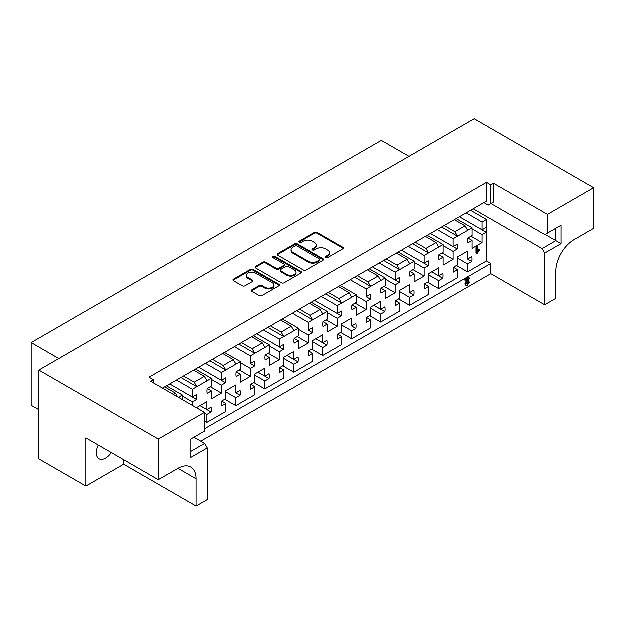<?xml version="1.0" encoding="UTF-8"?>
<svg xmlns="http://www.w3.org/2000/svg" width="625" height="625" viewBox="0 0 625 625"><rect width="100%" height="100%" fill="white"/><g stroke="black" fill="none" stroke-linecap="round" stroke-linejoin="round"><path stroke-width="0.94" d="M325.789 257.711A1.406 0.812 0 0 0 327.781 257.711L342.883 248.992A2.008 1.164 0 0 0 343.477 248.172A2.008 1.164 0 0 0 342.883 247.352L317.297 232.578A2.008 1.164 0 0 0 314.453 232.578L299.352 241.297A1.406 0.812 0 0 0 298.938 241.875A1.406 0.812 0 0 0 299.352 242.445A1.406 0.812 0 0 0 301.344 242.445L303.297 241.32A6.43 3.711 0 0 1 312.391 241.32L314.523 242.555A6.43 3.711 0 0 1 316.414 245.18A6.43 3.711 0 0 1 314.523 247.805L312.57 248.93A1.406 0.812 0 0 0 312.156 249.508A1.406 0.812 0 0 0 312.57 250.078A1.406 0.812 0 0 0 314.562 250.078L316.516 248.953A6.43 3.711 0 0 1 325.617 248.953L327.75 250.188A6.43 3.711 0 0 1 329.633 252.813A6.43 3.711 0 0 1 327.75 255.437L325.789 256.562A1.406 0.812 0 0 0 325.383 257.141A1.406 0.812 0 0 0 325.789 257.711M98.391 445.164A13.109 7.57 120 0 0 99.133 458.891A13.109 7.57 120 0 0 105.688 458.242A13.109 7.57 120 0 0 111.398 452.672M197 408.109L197 407.531L206.992 401.758L206.992 409.703L211.172 407.289A13.312 7.688 -60 0 1 211.172 412.141L206.992 414.555L206.992 422.492L225.969 411.539L225.969 403.602L221.789 406.008A13.312 7.688 -60 0 1 221.789 401.164L225.969 398.75L225.969 390.805L235.961 385.039L235.961 392.977L240.141 390.562A13.312 7.688 -60 0 1 240.141 395.414L235.961 397.828L235.961 405.773L254.93 394.82L254.93 386.875L250.75 389.289A13.312 7.688 -60 0 1 250.75 384.438L254.93 382.023L254.93 374.078L264.922 368.312L264.922 376.258L269.102 373.844A13.312 7.688 -60 0 1 269.102 378.695L264.922 381.109L264.922 389.047L283.898 378.094L283.898 370.148L279.719 372.562A13.312 7.688 -60 0 1 279.719 367.719L283.898 365.305L283.898 357.359L293.891 351.586L293.891 359.531L298.07 357.117A13.312 7.688 -60 0 1 298.07 361.969L293.891 364.383L293.891 372.328L312.859 361.375L312.859 353.43L308.68 355.844A13.312 7.688 -60 0 1 308.68 350.992L312.859 348.578L312.859 340.633L322.852 334.867L322.852 342.812L327.031 340.398A13.312 7.688 -60 0 1 327.031 345.25L322.852 347.656L322.852 355.602L341.828 344.648L341.828 336.703L337.648 339.117A13.312 7.688 -60 0 1 337.648 334.273L341.828 331.859L341.828 323.914L351.82 318.141L351.82 326.086L356 323.672A13.312 7.688 -60 0 1 356 328.523L351.82 330.938L351.82 338.883L370.789 327.93L370.789 319.984L366.609 322.398A13.312 7.688 -60 0 1 366.609 317.547L370.789 315.133L370.789 307.188L380.781 301.422L380.781 309.367L384.969 306.953A13.312 7.688 -60 0 1 384.969 311.805L380.781 314.211L380.781 322.156L399.758 311.203L399.758 303.258L395.578 305.672A13.312 7.688 -60 0 1 395.578 300.828L399.758 298.414L399.758 290.469L409.75 284.695L409.75 292.641L413.93 290.227A13.312 7.688 -60 0 1 413.93 295.078L409.75 297.492L409.75 305.438L428.719 294.484L428.719 286.539L424.539 288.953A13.312 7.688 -60 0 1 424.539 284.102L428.719 281.688L428.719 273.742L438.719 267.977L438.719 275.922L442.898 273.508A13.312 7.688 -60 0 1 442.898 278.359L438.719 280.766L438.719 288.711L457.688 277.758L457.688 269.812L453.508 272.227A13.312 7.688 -60 0 1 453.508 267.383L457.688 264.969L457.688 257.023L467.68 251.25L467.68 259.195L471.859 256.781A13.312 7.688 -60 0 1 471.859 261.633L467.68 264.047L467.68 271.992L486.578 261.078L486.578 229.805A13.312 7.688 -60 0 1 486.344 232.367L482.164 234.781L482.164 242.727L472.172 248.492L472.172 240.547L467.992 242.961A13.312 7.688 -60 0 1 467.992 238.117L472.172 235.703L472.172 227.922L453.195 238.875L453.195 246.656L457.375 244.242A13.312 7.688 -60 0 1 457.375 249.094L453.195 251.5L453.195 259.445L443.203 265.219L443.203 257.273L439.023 259.688A13.312 7.688 -60 0 1 439.023 254.836L443.203 252.422L443.203 244.648L428.648 253.047L426.039 248.539L436.18 242.68L438.789 247.195M409.75 292.641L413.93 295.078M373.883 305.406L384.969 311.805M351.82 326.086L356 328.523M315.953 338.852L327.031 345.25M286.992 355.57L298.07 361.969M258.023 372.297L269.102 378.695M235.961 392.977L240.141 395.414M200.094 405.742L211.172 412.141M431.812 271.961L442.898 278.359M467.68 259.195L471.859 261.633M412.719 243.852L428.648 253.047L424.234 255.602L424.234 263.375L428.414 260.961A13.312 7.688 -60 0 1 428.414 265.812L424.234 268.227L424.234 276.172L414.242 281.938L414.242 273.992L410.062 276.406A13.312 7.688 -60 0 1 410.062 271.562L414.242 269.148L414.242 261.367L399.688 269.773L397.078 265.258L407.219 259.406L409.82 263.922M401.547 250.305L428.414 265.812M383.75 260.578L399.688 269.773L395.266 272.32L395.266 280.102L399.445 277.688A13.312 7.688 -60 0 1 399.445 282.539L395.266 284.953L395.266 292.891L385.273 298.664L385.273 290.719L381.094 293.133A13.312 7.688 -60 0 1 381.094 288.281L385.273 285.867L385.273 278.094L370.719 286.492L368.109 281.984L378.25 276.125L380.859 280.641M372.578 267.023L399.445 282.539M354.789 277.297L370.719 286.492L366.305 289.047L366.305 296.82L370.484 294.406A13.312 7.688 -60 0 1 370.484 299.258L366.305 301.672L366.305 309.617L356.312 315.383L356.312 307.445L352.133 309.852A13.312 7.688 -60 0 1 352.133 305.008L356.312 302.594L356.312 294.812L341.758 303.219L339.148 298.703L349.289 292.852L351.891 297.367M366.305 296.82L370.484 299.258M325.82 294.023L341.758 303.219L337.336 305.766L337.336 313.547L341.516 311.133A13.312 7.688 -60 0 1 341.516 315.984L337.336 318.398L337.336 326.336L327.344 332.109L327.344 324.164L323.164 326.578A13.312 7.688 -60 0 1 323.164 321.727L327.344 319.312L327.344 311.539L312.789 319.945L310.18 315.43L320.32 309.57L322.93 314.086M314.648 300.469L341.516 315.984M296.859 310.742L312.789 319.945L308.375 322.492L308.375 330.266L312.555 327.852A13.312 7.688 -60 0 1 312.555 332.703L308.375 335.117L308.375 343.062L298.383 348.828L298.383 340.891L294.203 343.297A13.312 7.688 -60 0 1 294.203 338.453L298.383 336.039L298.383 328.258L283.828 336.664L281.219 332.148L291.359 326.297L293.961 330.812M308.375 330.266L312.555 332.703M267.891 327.469L283.828 336.664L279.406 339.211L279.406 346.992L283.586 344.578A13.312 7.688 -60 0 1 283.586 349.43L279.406 351.844L279.406 359.781L269.414 365.555L269.414 357.609L265.234 360.023A13.312 7.688 -60 0 1 265.234 355.172L269.414 352.758L269.414 344.984L254.859 353.391L252.25 348.875L262.391 343.016L265 347.531M256.719 333.914L283.586 349.43M238.93 344.188L254.859 353.391L250.445 355.938L250.445 363.711L254.625 361.297A13.312 7.688 -60 0 1 254.625 366.148L250.445 368.562L250.445 376.508L240.453 382.273L240.453 374.336L236.273 376.742A13.312 7.688 -60 0 1 236.273 371.898L240.453 369.484L240.453 361.703L225.898 370.109L223.289 365.594L233.422 359.742L236.031 364.258M250.445 363.711L254.625 366.148M209.961 360.914L225.898 370.109L221.477 372.656L221.477 380.438L225.656 378.023A13.312 7.688 -60 0 1 225.656 382.875L221.477 385.289L221.477 393.227L211.484 399L211.484 391.055L207.305 393.469A13.312 7.688 -60 0 1 207.305 388.617L211.484 386.203L211.484 378.43L196.93 386.836L194.32 382.32L204.461 376.461L207.07 380.977M198.789 367.359L225.656 382.875M181 377.633L196.93 386.836L192.516 389.383L192.516 397.156L196.695 394.742A13.312 7.688 -60 0 1 196.695 399.594L192.516 402.008L192.516 405.523M169.828 384.086L196.695 399.594M430.516 233.578L457.375 249.094M486.344 227.516A13.312 7.688 -60 0 1 486.578 229.805L486.578 219.602L482.164 222.156L482.164 229.93L486.344 227.516M459.477 216.859L486.344 232.367M303.438 270.125A2.008 1.164 0 0 0 306.281 270.125L323.055 260.445A2.008 1.164 0 0 0 323.648 259.625A2.008 1.164 0 0 0 323.055 258.805L297.469 244.031A2.008 1.164 0 0 0 294.625 244.031L277.852 253.711A2.008 1.164 0 0 0 277.258 254.531A2.008 1.164 0 0 0 277.852 255.352L303.438 270.125M190.992 451.469L204.75 443.523L207.359 448.039L190.992 457.484L190.992 439.094L204.602 431.234L204.602 412.5L150.734 381.398L153.484 379.805L153.484 382.984M467.32 212.328L486.578 201.211L486.578 182.477L149.141 377.297L153.484 379.805M486.578 182.477L490.922 184.984L493.68 183.398L493.68 202.133L491.07 203.633L544.945 234.742L561.164 225.375L561.164 243.766L544.797 253.219L544.797 304.891L490.922 273.789L490.922 263.586L204.602 428.891M544.797 304.891L555.953 298.453L555.953 271.195A25.602 14.781 120 0 1 574.055 239.836L593.75 228.469L593.75 187.828L547.555 214.5L493.68 183.398M593.75 187.828L474.266 118.852L38.922 370.195L38.922 458.992L85.992 486.164L123.797 464.344L196.203 506.148L196.203 478.891A25.602 14.781 120 0 0 190.906 467.172A25.602 14.781 120 0 0 178.102 468.438L158.406 479.812L158.406 439.172L38.922 370.195M204.602 412.5L158.406 439.172M252.047 289.867A2.008 1.164 0 0 0 251.461 290.688A2.008 1.164 0 0 0 252.047 291.508L259.227 295.656A2.008 1.164 0 0 0 262.07 295.656L278.844 285.969A2.008 1.164 0 0 0 279.438 285.148A2.008 1.164 0 0 0 278.844 284.328L253.258 269.555A2.008 1.164 0 0 0 250.414 269.555L233.641 279.234A2.008 1.164 0 0 0 233.055 280.062A2.008 1.164 0 0 0 233.641 280.883L242.313 285.883A2.008 1.164 0 0 0 245.156 285.883L252.336 281.742A2.008 1.164 0 0 0 252.922 280.922A2.008 1.164 0 0 0 252.336 280.102L248.031 277.617A5.375 3.102 0 0 1 246.461 275.422A5.375 3.102 0 0 1 249.781 272.555A5.375 3.102 0 0 1 255.641 273.227L272.484 282.953A5.375 3.102 0 0 1 274.062 285.148A5.375 3.102 0 0 1 270.742 288.016A5.375 3.102 0 0 1 264.875 287.344L262.07 285.719A2.008 1.164 0 0 0 259.227 285.719L252.047 289.867L252.047 290.703A2.008 1.164 0 0 0 251.594 291.102M300.953 273.203L284.18 282.891A2.008 1.164 0 0 1 281.336 282.891L255.742 268.117A2.008 1.164 0 0 1 255.156 267.297A2.008 1.164 0 0 1 255.742 266.477L262.922 262.328A2.008 1.164 0 0 1 265.766 262.328L276.141 268.32A2.008 1.164 0 0 0 278.984 268.32L283.75 265.57A2.008 1.164 0 0 0 284.336 264.75A2.008 1.164 0 0 0 283.75 263.93L272.945 257.695A1.406 0.812 0 0 1 272.531 257.117A1.406 0.812 0 0 1 273.406 256.367A1.406 0.812 0 0 1 274.938 256.547L300.953 271.562A2.008 1.164 0 0 1 301.539 272.383A2.008 1.164 0 0 1 300.953 273.203M164.781 387L175.492 393.188L177.664 396.945M173.32 394.438L175.492 393.188M204.75 443.523L194.031 437.336M425.461 236.492L436.18 242.68M415.328 242.352L426.039 248.539M183.609 376.133L194.32 382.32M193.742 370.273L204.461 376.461M396.5 253.219L407.219 259.406M386.359 259.07L397.078 265.258M367.531 269.938L378.25 276.125M357.398 275.797L368.109 281.984M251.672 336.828L262.391 343.016M241.539 342.688L252.25 348.875M212.57 359.406L223.289 365.594M222.711 353.555L233.422 359.742M270.5 325.961L281.219 332.148M280.641 320.109L291.359 326.297M299.469 309.242L310.18 315.43M309.602 303.383L320.32 309.57M328.43 292.516L339.148 298.703M338.57 286.664L349.289 292.852M235.602 346.109L469.922 210.828M206.633 362.836L238.203 344.609M177.664 379.555L209.242 361.328M264.562 329.391L267.172 327.883M293.531 312.664L296.133 311.164M322.492 295.945L325.102 294.438M351.461 279.219L354.062 277.719M380.422 262.5L383.031 260.992M438.352 229.055L440.961 227.547M409.391 245.773L411.992 244.273M162.609 388.25L180.273 378.055M444.289 225.625L455.008 231.813L465.148 225.961L467.75 230.477M454.43 219.773L465.148 225.961M477.234 253.758L476.805 253.336L476.805 248.297L477.312 247.109L477.812 247.531L477.812 251.508L479.125 249.914L479.531 250.172L477.234 253.758L476.078 252.914L476.516 253.344L476.078 252.914L476.078 247.875L476.586 246.695L477.094 247.109M477.812 250.102L478.398 249.5L479.531 250.172M182.523 399.75L182.523 395.148L178.539 397.453M472.172 229.008L482.164 234.781M471.086 236.328L482.164 242.727M467.984 238.133L472.172 240.547M456.242 218.727L472.172 227.922M482.164 222.156L466.234 212.961M459.5 216.844L482.164 229.93M443.203 245.734L453.195 251.5M442.117 253.047L453.195 259.445M439.023 254.859L443.203 257.273M427.273 235.453L443.203 244.648M453.195 238.875L437.266 229.68M430.531 233.57L453.195 246.656M182.523 396.242L192.516 402.008M166.586 385.953L182.523 395.148M192.516 389.383L176.578 380.188M169.844 384.07L192.516 397.156M211.484 379.516L221.477 385.289M210.398 386.836L221.477 393.227M207.305 388.641L211.484 391.055M195.555 369.234L211.484 378.43M221.477 372.656L205.547 363.461M198.812 367.352L221.477 380.438M240.453 362.797L250.445 368.562M239.359 370.109L250.445 376.508M236.266 371.914L240.453 374.336M224.516 352.508L240.453 361.703M250.445 355.938L234.508 346.742M269.414 346.07L279.406 351.844M268.328 353.391L279.406 359.781M265.234 355.195L269.414 357.609M253.484 335.789L269.414 344.984M279.406 339.211L263.477 330.016M256.742 333.906L279.406 346.992M298.383 329.352L308.375 335.117M297.297 336.664L308.375 343.062M294.195 338.469L298.383 340.891M282.445 319.062L298.383 328.258M308.375 322.492L292.445 313.297M327.344 312.625L337.336 318.398M326.258 319.945L337.336 326.336M323.164 321.75L327.344 324.164M311.414 302.344L327.344 311.539M337.336 305.766L321.406 296.57M314.672 300.461L337.336 313.547M356.312 295.906L366.305 301.672M355.227 303.219L366.305 309.617M352.125 305.023L356.312 307.445M340.375 285.617L356.312 294.812M366.305 289.047L350.375 279.852M385.273 279.18L395.266 284.953M384.188 286.5L395.266 292.891M381.094 288.305L385.273 290.719M369.344 268.898L385.273 278.094M395.266 272.32L379.336 263.125M372.602 267.016L395.266 280.102M414.242 262.461L424.234 268.227M413.156 269.773L424.234 276.172M410.055 271.578L414.242 273.992M398.305 252.172L414.242 261.367M424.234 255.602L408.305 246.406M401.57 250.289L424.234 263.375M457.688 258.273L467.68 264.047M456.602 265.594L467.68 271.992M453.5 267.398L457.688 269.812M428.719 275L438.719 280.766M427.633 282.312L438.719 288.711M424.539 284.125L428.719 286.539M431.836 271.945L438.719 275.922M204.602 413.172L206.992 414.555M204.602 421.117L206.992 422.492M200.117 405.727L206.992 409.703M225.969 392.062L235.961 397.828M224.883 399.375L235.961 405.773M221.781 401.18L225.969 403.602M254.93 375.336L264.922 381.109M253.844 382.656L264.922 389.047M250.75 384.461L254.93 386.875M258.047 372.281L264.922 376.258M283.898 358.617L293.891 364.383M282.812 365.93L293.891 372.328M279.711 367.734L283.898 370.148M287.008 355.562L293.891 359.531M312.859 341.891L322.852 347.656M311.773 349.203L322.852 355.602M308.68 351.016L312.859 353.43M315.977 338.836L322.852 342.812M341.828 325.164L351.82 330.938M340.742 332.484L351.82 338.883M337.641 334.289L341.828 336.703M370.789 308.445L380.781 314.211M369.703 315.758L380.781 322.156M366.609 317.57L370.789 319.984M373.906 305.391L380.781 309.367M399.758 291.719L409.75 297.492M398.672 299.039L409.75 305.438M395.57 300.844L399.758 303.258M486.578 201.211L483.977 202.711L488.32 205.227L490.922 203.719L490.922 184.984M490.922 203.719L493.68 202.133M465.797 285.234L464.93 284.086L466.773 280.211M466.172 280.555L465.555 280.398L466.039 279.625L468.836 278.016L469.445 278.258L466.664 283.883L467.539 284.367L468.984 282.039L469.43 282.328L467.516 285.297L466.523 285.656L465.656 284.508L468.164 279.406L466.172 280.555L464.836 279.984L465.445 280.133L464.836 279.984L465.32 279.203L468.109 277.594L468.719 277.844M466.672 284.016L468.258 281.617L469.43 282.328M200.844 441.266L490.922 273.789M547.555 214.5L547.555 233.234M473.258 208.898L542.195 248.703L555.953 240.758L545.234 234.57M470.648 210.406L486.578 219.602M486.578 261.078L490.922 263.586M544.797 253.219L542.195 248.703M196.203 506.148L207.359 499.711L207.359 448.039M58.914 358.656L31.25 342.688L381.438 140.508L409.102 156.477M38.922 409.828L31.25 405.398L31.25 342.688M158.406 479.812L85.992 438.008L85.992 486.164M123.797 464.344L123.797 459.828M561.164 225.375L555.953 228.383L555.953 240.758L561.164 243.766M441.688 227.133L457.617 236.328L455.008 231.813M325.578 257.555A1.406 0.812 0 0 1 325.789 257.398L327.75 256.273A6.43 3.711 0 0 0 329.633 253.648L329.633 252.813M316.414 245.18L316.414 246.016A6.43 3.711 0 0 1 314.523 248.641L312.57 249.766A1.406 0.812 0 0 0 312.359 249.922M343.344 248.594A2.008 1.164 0 0 0 342.883 248.188L317.297 233.414A2.008 1.164 0 0 0 314.453 233.414L299.352 242.133A1.406 0.812 0 0 0 299.141 242.289M274.062 285.148L274.062 285.984A5.375 3.102 0 0 1 270.742 288.852A5.375 3.102 0 0 1 264.875 288.18L262.07 286.555A2.008 1.164 0 0 0 259.227 286.555L252.047 290.703M246.461 275.422L246.461 276.258A5.375 3.102 0 0 0 248.031 278.453L248.031 277.617M252.789 281.336A2.008 1.164 0 0 0 252.336 280.938L248.031 278.453M279.297 285.562A2.008 1.164 0 0 0 278.844 285.164L253.258 270.391A2.008 1.164 0 0 0 250.414 270.391L233.641 280.078A2.008 1.164 0 0 0 233.188 280.477M284.336 264.75L284.336 265.586A2.008 1.164 0 0 1 283.75 266.406L278.984 269.156A2.008 1.164 0 0 1 276.141 269.156L265.766 263.164A2.008 1.164 0 0 0 262.922 263.164L255.742 267.312A2.008 1.164 0 0 0 255.289 267.711M301.406 272.805A2.008 1.164 0 0 0 300.953 272.398L274.938 257.383A1.406 0.812 0 0 0 272.734 257.539M286.914 274.539A5.375 3.102 0 0 0 292.773 275.211A5.375 3.102 0 0 0 296.094 272.344A5.375 3.102 0 0 0 294.516 270.148L288.586 266.719A2.008 1.164 0 0 0 285.742 266.719L280.977 269.469A2.008 1.164 0 0 0 280.391 270.289A2.008 1.164 0 0 0 280.977 271.109L286.914 274.539L286.914 275.375A5.375 3.102 0 0 0 292.773 276.047A5.375 3.102 0 0 0 296.094 273.18L296.094 272.344M280.391 270.289L280.391 271.125A2.008 1.164 0 0 0 280.977 271.953L280.977 271.109M286.914 275.375L280.977 271.953M323.508 260.039A2.008 1.164 0 0 0 323.055 259.641L297.469 244.867A2.008 1.164 0 0 0 294.625 244.867L277.852 254.547A2.008 1.164 0 0 0 277.398 254.953M319.5 260.195A1.406 0.812 0 0 0 319.914 259.625A1.406 0.812 0 0 0 319.5 259.047L297.039 246.078A1.406 0.812 0 0 0 295.055 246.078L292.992 247.273A6.43 3.711 0 0 0 291.109 249.898A6.43 3.711 0 0 0 292.992 252.523L308.344 261.391A6.43 3.711 0 0 0 317.438 261.391L319.5 260.195L319.5 261.031A1.406 0.812 0 0 0 319.914 260.461L319.914 259.625M291.109 249.898L291.109 250.734A6.43 3.711 0 0 0 292.992 253.359L292.992 252.523M319.5 261.031L317.438 262.227A6.43 3.711 0 0 1 308.344 262.227L292.992 253.359M477.812 247.531L476.586 246.695M476.805 248.297L476.078 247.875M465.656 284.508L464.93 284.086M466.523 285.656L465.391 285.133M468.32 283.398L467.602 282.977M469.445 278.258L468.109 277.594M466.039 279.625L465.32 279.203M178.102 468.438L196.203 478.891M327.75 256.273L327.75 255.437M312.57 249.766L312.57 248.93M314.523 248.641L314.523 247.805M299.352 242.133L299.352 241.297M314.453 233.414L314.453 232.578M317.297 233.414L317.297 232.578M342.883 248.188L342.883 247.352M325.789 257.398L325.789 256.562M259.227 286.555L259.227 285.719M262.07 286.555L262.07 285.719M264.875 288.18L264.875 287.344M252.336 280.938L252.336 280.102M233.641 280.078L233.641 279.234M250.414 270.391L250.414 269.555M253.258 270.391L253.258 269.555M278.844 285.164L278.844 284.328M255.742 267.312L255.742 266.477M262.922 263.164L262.922 262.328M265.766 263.164L265.766 262.328M276.141 269.156L276.141 268.32M278.984 269.156L278.984 268.32M283.75 266.406L283.75 265.57M274.938 257.383L274.938 256.547M300.953 272.398L300.953 271.562M277.852 254.547L277.852 253.711M294.625 244.867L294.625 244.031M297.469 244.867L297.469 244.031M323.055 259.641L323.055 258.805M308.344 262.227L308.344 261.391M317.438 262.227L317.438 261.391M476.938 246.648L477.656 247.07M476.234 253.375L476.961 253.789M478.68 249.477L479.406 249.898M468.578 281.586L469.305 282M468.57 277.523L469.297 277.938M464.945 280.242L465.664 280.664"/></g></svg>
